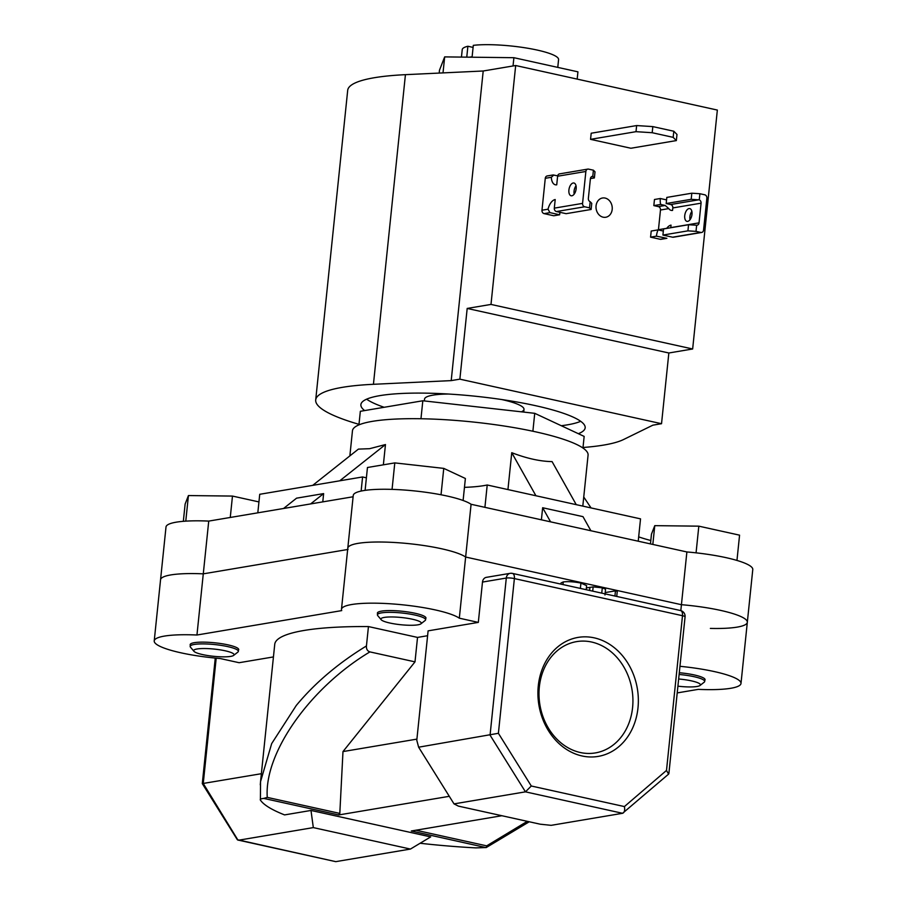<?xml version="1.0" encoding="UTF-8"?>
<svg xmlns="http://www.w3.org/2000/svg" width="907" height="907" viewBox="0 0 907 907"><rect width="100%" height="100%" fill="white"/><g stroke="black" fill="none" stroke-linecap="round" stroke-linejoin="round"><path stroke-width="1.36" d="M439.192 73.07L439.476 70.236L444.668 56.892L513.895 57.697L577.929 71.834L577.181 79.102M444.668 56.892L443.013 72.889M513.895 57.697L513.033 65.962M676.35 140.585L673.164 137.354L673.799 131.232L676.985 134.463L676.35 140.585L630.887 148.249L590.559 139.338L636.011 131.674L636.646 125.563L591.194 133.227L590.559 139.338M673.799 131.232L652.825 126.606L652.19 132.717L673.164 137.354M636.646 125.563L652.825 126.606M652.19 132.717L636.011 131.674M596.058 205.844A9.762 8.072 80.4 0 0 605.751 217.261A9.762 8.072 80.4 0 0 612.191 209.415A9.762 8.072 80.4 0 0 602.509 197.998A9.762 8.072 80.4 0 0 596.058 205.844M578.349 433.693A112.74 20.113 -174.1 0 0 585.174 427.798A112.74 20.113 -174.1 0 0 506.684 400.293A112.74 20.113 -174.1 0 0 379.886 395.633A112.74 20.113 -174.1 0 0 360.884 404.624A112.74 20.113 -174.1 0 0 364.648 410.576M366.621 399.182A112.74 20.113 -174.1 0 0 384.16 407.288M561.274 425.723A112.74 20.113 -174.1 0 0 567.408 424.839A112.74 20.113 -174.1 0 0 580.684 421.302M583.008 447.491A158.169 28.208 -174.1 0 0 603.711 445.076A158.169 28.208 -174.1 0 0 623.528 439.544L652.87 425.168L661.532 423.705L668.844 352.993L692.653 348.98L717.346 110.064L515.675 65.519L483.204 70.995L405.429 74.669A158.169 28.208 -174.1 0 0 374.353 77.719A158.169 28.208 -174.1 0 0 347.698 90.326L315.704 399.953A158.169 28.208 -174.1 0 0 358.991 424.34M692.653 348.98L490.993 304.423L467.184 308.437L459.872 379.16L451.21 380.611L373.435 384.296A158.169 28.208 -174.1 0 0 342.358 387.346A158.169 28.208 -174.1 0 0 315.704 399.953M424.351 400.939L424.544 399.125A49.987 8.911 5.9 0 1 432.968 395.146A49.987 8.911 5.9 0 1 448.33 394.023M501.752 399.545A49.987 8.911 5.9 0 1 523.997 409.397A49.987 8.911 5.9 0 1 521.423 411.823M459.872 379.16L661.532 423.705M490.993 304.423L515.675 65.519M451.21 380.611L483.204 70.995M467.184 308.437L668.844 352.993M389.851 623.018A20.305 3.617 -174.1 0 0 420.916 623.823A20.305 3.617 -174.1 0 0 412.368 619.22A20.305 3.617 -174.1 0 0 390.18 616.964A20.305 3.617 -174.1 0 0 381.178 619.719A20.305 3.617 -174.1 0 0 389.851 623.018M381.178 619.719L377.743 615.626A24.217 4.32 5.9 0 1 377.425 614.81A24.217 4.32 5.9 0 1 390.373 612.338A24.217 4.32 5.9 0 1 414.93 615.037A24.217 4.32 5.9 0 1 425.598 619.787A24.217 4.32 5.9 0 1 425.111 620.524L420.916 623.823M392.062 489.383L394.794 462.899L367.46 467.502L365.102 490.358M394.794 462.899L443.761 468.386L441.029 494.78M443.761 468.386L465.382 478.488L463.103 500.494M230.65 656.396A20.305 3.617 -174.1 0 0 233.666 655.387A20.305 3.617 -174.1 0 0 221.659 650.104A20.305 3.617 -174.1 0 0 197.091 648.981A20.305 3.617 -174.1 0 0 193.939 651.283A20.305 3.617 -174.1 0 0 209.585 655.818A20.305 3.617 -174.1 0 0 230.65 656.396M193.939 651.283L190.493 647.19A24.217 4.32 5.9 0 1 190.175 646.374A24.217 4.32 5.9 0 1 194.257 644.446A24.217 4.32 5.9 0 1 221.489 645.444A24.217 4.32 5.9 0 1 238.348 651.351A24.217 4.32 5.9 0 1 237.872 652.088L233.666 655.387M185.776 521.14L188.429 495.562L185.13 504.054L183.339 521.321M188.429 495.562L232.475 496.072L230.265 517.466M232.475 496.072L258.949 501.922M677.914 686.168A20.305 3.617 -174.1 0 0 696.995 686.486A20.305 3.617 -174.1 0 0 700.011 685.477A20.305 3.617 -174.1 0 0 678.651 678.992M650.466 543.905L651.464 534.144L654.775 525.652L698.821 526.162L696.066 552.839M654.775 525.652L652.825 544.427M698.821 526.162L739.568 535.164L736.96 560.435M679.116 674.468A24.217 4.32 5.9 0 1 704.694 681.44A24.217 4.32 5.9 0 1 704.217 682.177L700.011 685.477M576.024 185.799A6.542 3.492 -77.5 0 0 574.063 191.139A6.542 3.492 -77.5 0 0 574.188 194.132M576.149 188.781A6.542 3.492 102.5 0 1 571.115 195.776A6.542 3.492 102.5 0 1 568.904 190.005A6.542 3.492 102.5 0 1 573.938 183.01A6.542 3.492 102.5 0 1 576.149 188.781M590.162 201.705L591.749 203.349L591.126 209.472L589.527 207.85L590.162 201.705A2.925 2.426 -99.6 0 1 588.36 198.406L590.4 178.724A2.925 2.426 -99.6 0 1 592.781 176.343L593.416 170.199L595.015 171.82L594.38 177.931L590.412 178.6M593.416 170.199L588.586 169.133A2.925 2.426 80.4 0 0 585.865 171.468L582.566 203.383A2.925 2.426 80.4 0 0 584.686 206.785L589.527 207.85M584.686 206.785L556.445 211.546L566.115 213.678L591.126 209.472M594.38 177.931L592.781 176.343M556.445 211.546A2.925 2.426 -99.6 0 1 554.313 208.145L582.566 203.383M585.865 171.468L557.612 176.23A2.925 2.426 -99.6 0 1 559.551 173.872L587.793 169.11M553.055 174.972L557.68 175.833M557.612 176.23L556.728 184.824A11.712 6.247 102.5 0 1 555.39 184.801A11.712 6.247 102.5 0 1 551.331 177.284L545.277 178.305L541.978 210.22L548.032 209.2A11.712 6.247 102.5 0 1 555.209 199.54L554.313 208.145M548.032 209.2L549.948 212.635L559.63 214.778L553.78 215.764L544.098 213.621A2.925 2.426 -99.6 0 1 541.978 210.22M560.027 212.34A11.712 6.247 -77.5 0 0 559.63 214.778M545.277 178.305A2.925 2.426 -99.6 0 1 547.204 175.947L553.055 174.96M553.837 174.983L551.331 177.284M690.023 219.721A6.542 3.492 102.5 0 1 689.898 216.728A6.542 3.492 102.5 0 1 691.86 211.388M691.984 214.369A6.542 3.492 102.5 0 1 686.95 221.365A6.542 3.492 102.5 0 1 684.74 215.594A6.542 3.492 102.5 0 1 689.774 208.599A6.542 3.492 102.5 0 1 691.984 214.369M691.814 193.202L691.179 199.313L699.263 199.869L699.898 193.724L691.814 193.202L666.815 197.42L666.18 203.531L670.692 204.529A2.925 2.426 -99.6 0 1 672.824 207.93L672.563 210.413A11.712 6.247 102.5 0 1 671.225 210.39A11.712 6.247 102.5 0 1 668.776 208.61L665.205 205.458L660.681 204.46L653.834 205.606L654.469 199.495L660.319 198.508L666.554 199.891M691.179 199.313L666.18 203.531M699.898 193.724L704.739 194.79A2.925 2.426 -99.6 0 1 706.859 198.191L703.56 230.106A2.925 2.426 -99.6 0 1 700.85 232.441L696.009 231.376L696.644 225.231A2.925 2.426 80.4 0 0 699.036 222.85L701.066 203.168A2.925 2.426 80.4 0 0 699.263 199.869M696.644 225.231L688.549 224.732L687.925 230.854L662.915 235.072L672.597 237.203A2.925 2.426 -99.6 0 0 673.379 237.226L701.633 232.464M687.925 230.854L696.009 231.376M688.549 224.732L663.55 228.949L662.915 235.072M665.205 205.458L658.357 206.603A2.925 2.426 -99.6 0 1 660.477 210.005L658.448 229.698L666.747 228.292A11.712 6.247 102.5 0 1 671.044 225.129L670.783 227.612A2.925 2.426 -99.6 0 1 670.772 227.736M660.681 204.46A11.712 6.247 102.5 0 1 660.319 198.508M672.824 207.272A11.712 6.247 102.5 0 1 672.586 206.274M650.58 237.146L656.43 236.16L666.883 238.314L661.044 239.301A2.925 2.426 80.4 0 1 660.262 239.289L650.58 237.146L651.215 231.036L658.063 229.879L662.575 230.877M656.43 236.16A11.712 6.247 102.5 0 1 658.063 229.879M658.357 206.603L653.834 205.606M418.626 747.198L498.397 733.298L531.298 786.006L624.413 806.572C625.059 810.336 624.447 812.581 622.576 813.296L551.15 825.336L540.311 824.214L458.364 806.108L454.022 803.885L418.626 747.198L416.789 740.271L428.104 630.853L478.318 622.395L459.316 618.189A60.531 10.793 -174.1 0 0 410.576 605.729A60.531 10.793 -174.1 0 0 351.678 604.527A60.531 10.793 -174.1 0 0 341.474 609.357A60.531 10.793 -174.1 0 0 341.724 610.604L196.955 635.013A60.531 10.793 -174.1 0 0 164.428 636.09A60.531 10.793 -174.1 0 0 154.224 640.92A60.531 10.793 -174.1 0 0 220.118 658.516L239.119 662.711L273.438 656.929M459.316 618.189L465.642 557.034A60.531 10.793 -174.1 0 0 416.903 544.574A60.531 10.793 -174.1 0 0 357.993 543.372A60.531 10.793 -174.1 0 0 347.789 548.191A60.531 10.793 5.9 0 1 357.993 543.372A60.531 10.793 5.9 0 1 416.903 544.574A60.531 10.793 5.9 0 1 465.642 557.034L681.429 604.697A60.531 10.793 5.9 0 1 747.323 622.293A60.531 10.793 -174.1 0 0 681.429 604.697L686.882 551.955A60.531 10.793 5.9 0 1 752.776 569.551L747.323 622.293A60.531 10.793 -174.1 0 1 710.374 628.415M154.224 640.92L160.55 579.754A60.531 10.793 5.9 0 1 170.754 574.936A60.531 10.793 5.9 0 1 203.281 573.848L347.653 549.506L203.281 573.848A60.531 10.793 -174.1 0 0 170.754 574.936A60.531 10.793 -174.1 0 0 160.55 579.754L166.004 527.012A60.531 10.793 5.9 0 1 176.196 522.183A60.531 10.793 5.9 0 1 208.735 521.094L353.106 496.764M637.984 707.913A60.338 49.908 -99.6 0 1 582.022 755.962A60.338 49.908 -99.6 0 1 538.282 685.896A60.338 49.908 -99.6 0 1 594.232 637.848A60.338 49.908 -99.6 0 1 637.984 707.913M539.336 686.973A56.438 46.676 80.4 0 0 595.343 752.923A56.438 46.676 80.4 0 0 632.587 707.573A56.438 46.676 80.4 0 0 576.58 641.623A56.438 46.676 80.4 0 0 539.336 686.973M377.539 613.631A24.41 4.354 5.9 0 1 377.403 613.064A24.41 4.354 5.9 0 1 381.518 611.125A24.41 4.354 5.9 0 1 408.966 612.134A24.41 4.354 5.9 0 1 425.961 618.086A24.41 4.354 5.9 0 1 425.712 618.608M190.3 645.206A24.41 4.354 5.9 0 1 190.164 644.639A24.41 4.354 5.9 0 1 194.279 642.689A24.41 4.354 5.9 0 1 221.727 643.698A24.41 4.354 5.9 0 1 238.722 649.65A24.41 4.354 5.9 0 1 238.473 650.183M260.275 784.816L260.547 781.641L271.669 743.615L296.283 705.453C314.956 682.948 338.345 663.119 366.439 645.954L368.446 626.567A173.793 30.997 -174.1 0 0 304.026 630.467A173.793 30.997 -174.1 0 0 274.742 644.321L260.547 781.664L260.4 799.827M215.265 658.074L202.295 783.603L237.328 839.712L335.76 861.65L410.44 849.065L430.689 836.9L310.988 810.45L284.583 814.905A173.793 30.997 5.9 0 1 260.604 800.348C259.64 799.384 260.694 798.727 263.778 798.409L267.27 797.389L339.808 813.409L342.982 751.574L416.914 739.114M368.446 626.567L417.526 637.417L427.594 635.716M679.298 672.722A24.41 4.354 5.9 0 1 705.068 679.74A24.41 4.354 5.9 0 1 704.818 680.273M677.212 692.914L698.265 689.365A60.531 10.793 -174.1 0 0 740.996 683.459A60.531 10.793 -174.1 0 0 679.967 666.305M531.298 786.006L525.459 791.845L490.063 735.158L506.299 578.042L482.49 582.067L478.318 622.395M482.49 582.067A5.861 4.841 -99.6 0 1 486.356 577.351L510.165 573.337A5.861 4.841 80.4 0 0 506.299 578.042A5.861 1.043 5.9 0 1 514.382 578.575L498.397 733.298M680.817 610.615L681.429 604.697L465.642 557.034L471.084 504.281L686.882 551.955M196.955 635.013L208.735 521.094M420.1 843.261A173.793 30.997 5.9 0 0 475.835 847.886L486.231 847.546L486.685 845.857L527.296 821.334M366.439 645.954C366.224 649.049 367.38 651.033 369.909 651.895L414.998 661.861L342.982 751.574M369.909 651.895C310.069 687.665 264.028 752.923 267.27 797.389M202.295 783.603L261.375 773.705M310.988 810.45L313.323 827.603L410.44 849.065M313.323 827.603L238.643 840.199L335.76 861.65M624.413 806.572L666.498 770.44L668.595 774.125L622.576 813.296L525.459 791.845L454.022 803.885M417.526 637.417L414.998 661.861M486.118 847.614L411.302 830.993L501.888 815.722M449.294 796.312L338.708 814.951L263.778 798.409M339.808 813.409L338.708 814.951M238.008 840.188L203.247 783.501L216.195 658.165M586.194 589.697L586.614 585.627L580.933 583.088C574.097 581.727 568.201 581.342 563.247 581.931L561.002 582.986L560.877 584.108M563.247 581.931L562.975 584.573M580.933 583.088L580.389 588.416M604.969 594.992L605.559 589.255L602.305 587.815L593.144 586.897L586.376 587.906M593.144 586.897L592.713 591.137M602.305 587.815L601.749 593.133M616.737 596.443L617.27 591.251L615.456 590.854L614.923 596.046M615.456 590.854L605.218 592.577M341.474 609.357L347.789 548.191A60.531 10.793 -174.1 0 0 348.05 549.449M347.789 548.191L353.242 495.449A60.531 10.793 5.9 0 1 363.446 490.619A60.531 10.793 5.9 0 1 422.345 491.821A60.531 10.793 5.9 0 1 471.084 504.281M638.222 541.207L640.535 518.861L487.218 484.996L484.916 507.33M487.218 484.996A84.362 15.045 5.9 0 1 483.998 485.608A84.362 15.045 5.9 0 1 464.463 487.354M366.394 477.842A84.362 15.045 5.9 0 1 362.585 476.957L259.731 494.292L257.815 512.818M469.52 57.175A48.422 8.639 5.9 0 1 472.116 56.812L473.307 45.35A48.422 8.639 5.9 0 1 527.16 48.139A48.422 8.639 5.9 0 1 558.576 59.579L557.771 67.379M349.864 455.881L352.46 430.791A118.432 21.122 5.9 0 1 372.426 421.347A118.432 21.122 5.9 0 1 505.618 426.245A118.432 21.122 5.9 0 1 588.076 455.144L582.804 506.117M312.711 485.358L358.412 449.112L369.591 448.693L385.464 444.555L383.366 464.826M576.251 504.666L552.08 461.606C540.198 461.414 526.752 458.443 511.752 452.695L507.943 489.576M650.818 540.504A84.362 15.045 5.9 0 1 638.675 536.865M511.752 452.695L535.924 495.755M420.961 418.751L422.821 400.769L360.34 411.302L358.934 424.884M422.821 400.769L534.733 413.32L532.885 431.244M534.733 413.32L584.153 436.403L582.952 448.035M461.459 57.084L462.23 49.624A48.422 8.639 5.9 0 1 467.887 46.257L466.765 57.141M473.091 47.413L467.887 46.257M541.4 519.813L542.647 507.739L582.986 516.65L590.899 530.754M283.562 508.487L296.566 498.17L323.629 493.601L322.779 501.877M362.585 476.957L361.133 491.061M542.647 507.739L550.572 521.842M323.629 493.601L310.625 503.918M385.464 444.555L339.774 480.801M583.745 497.013L591.047 507.931M373.435 384.296L405.429 74.669M592.895 176.423L591.591 176.638M549.948 212.635L544.098 213.621M700.85 232.441L672.597 237.203M698.73 199.801L670.692 204.529M699.036 222.85L670.783 227.612M672.824 207.93L701.066 203.168M666.101 238.303L660.262 239.289M660.477 210.005L668.776 208.61M415.894 830.222L486.685 845.857M666.498 770.44L682.495 615.706L514.382 578.575A5.861 3.118 102.5 0 0 512.398 573.394A5.861 5.861 0 0 0 510.165 573.337A5.861 4.841 80.4 0 1 511.729 573.383A5.861 3.118 102.5 0 1 512.398 573.394L680.511 610.536A5.861 3.118 102.5 0 1 682.495 615.706A5.861 1.043 5.9 0 1 685.068 616.851L668.878 773.58M589.935 587.305L589.607 590.457M425.598 619.787L425.825 617.52M377.425 614.81L377.652 612.542M238.348 651.351L238.586 649.083M190.175 646.374L190.413 644.106M704.694 681.44L704.932 679.173M685.068 616.851A5.861 5.861 0 0 0 680.511 610.536M529.257 821.765L486.152 847.603M740.996 683.459L747.323 622.293M523.997 409.397L523.713 412.084"/></g></svg>

